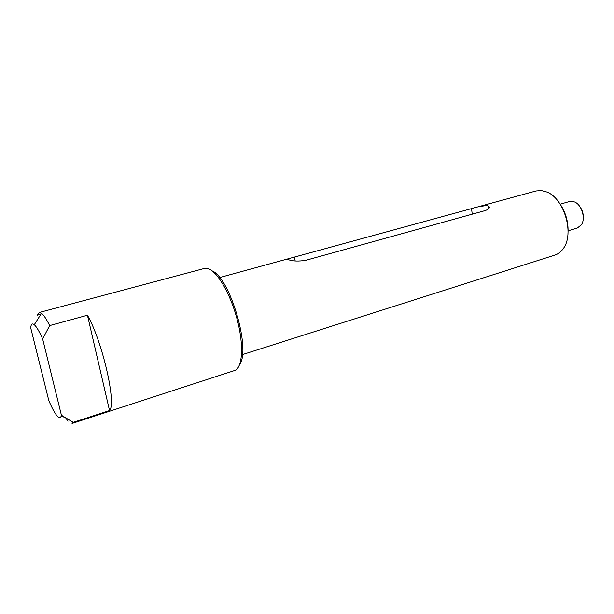 <?xml version="1.0" encoding="UTF-8"?>
<svg xmlns="http://www.w3.org/2000/svg" width="614" height="614" viewBox="0 0 614 614"><rect width="100%" height="100%" fill="white"/><g stroke="black" fill="none" stroke-linecap="round" stroke-linejoin="round"><path stroke-width="0.92" d="M42.635 338.913C39.265 331.36 36.487 326.633 34.284 324.722C32.25 323.087 31.053 324.108 30.7 327.792L48.813 400.597C51.891 407.826 54.6 412.854 56.925 415.686C59.051 418.18 60.494 418.241 61.262 415.885L61.423 415.241L73.212 422.363L72.045 423.453L234.525 370.549C242.361 368.285 244.057 346.48 237.518 320.83C231.064 295.188 217.893 272.071 208.537 268.809L204.324 268.471L39.212 312.503L41.714 313.424C43.886 315.243 46.541 319.295 49.673 325.589L42.635 338.913L61.423 415.241M242.407 354.6L554.956 255.079C558.318 253.989 561.142 251.755 563.437 248.371C574.558 233.596 564.12 198.33 546.752 191.99L541.333 190.547L535.984 190.977L288.718 258.647C287.344 258.962 287.26 259.315 288.465 259.699L288.841 259.814C292.955 261.249 298.565 261.426 305.657 260.351L485.221 210.579C488.951 209.197 490.133 207.732 488.752 206.181L486.848 205.49L478.682 206.657M568.127 230.81L577.444 227.963L581.466 224.709C585.779 218.423 581.796 204.961 574.758 202.037L572.148 201.277L569.608 201.484L560.244 204.17M40.915 314.214L37.408 315.151L39.212 312.503M68.07 421.15L65.713 417.942M87.449 315.22L109.53 410.551C116.652 403.958 102.507 341.699 87.449 315.22L49.673 325.589M109.53 410.551L73.212 422.363M212.183 270.912C229.889 277.712 250.949 348.875 239.79 364.225M558.425 201.699C565.571 211.247 568.748 221.976 567.95 233.873M579.892 206.665C582.356 210.049 583.477 213.841 583.262 218.024M295.157 260.942L294.52 257.182M472.212 214.186L471.567 208.714M61.262 415.885L65.982 418.065M219.612 277.559L288.718 258.647M488.997 208.338L488.752 206.181M34.284 324.722L41.514 313.263"/></g></svg>
